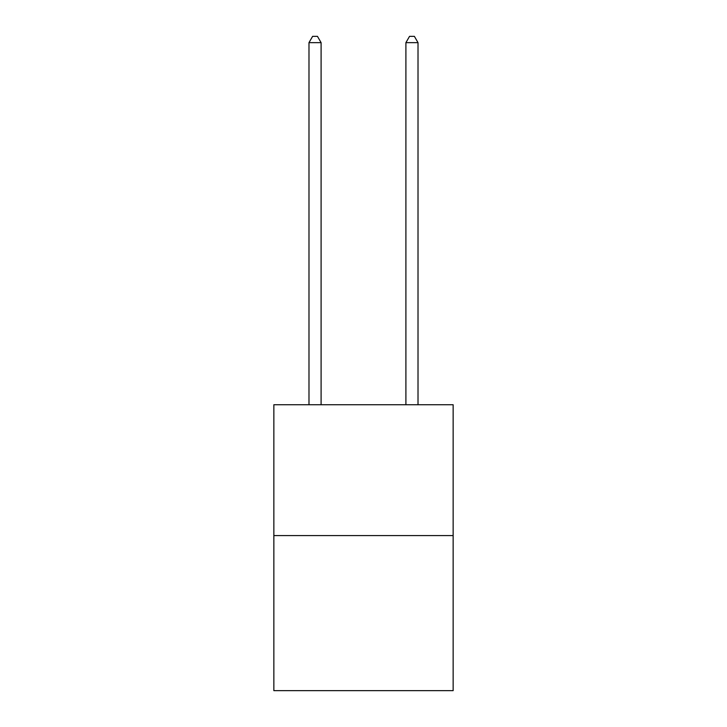 <?xml version="1.0" encoding="UTF-8"?>
<svg xmlns="http://www.w3.org/2000/svg" width="727" height="727" viewBox="0 0 727 727"><rect width="100%" height="100%" fill="white"/><g stroke="black" fill="none" stroke-linecap="round" stroke-linejoin="round"><path stroke-width="1.09" d="M453.148 535.581L453.148 404.739L273.852 404.739L273.852 690.65L453.148 690.65L453.148 535.581L273.852 535.581M321.098 404.739L321.098 42.648L308.984 42.648L308.984 404.739M308.984 42.648L312.619 36.35L317.463 36.35L321.098 42.648M418.016 404.739L418.016 42.648L405.902 42.648L405.902 404.739M405.902 42.648L409.537 36.35L414.381 36.35L418.016 42.648"/></g></svg>

